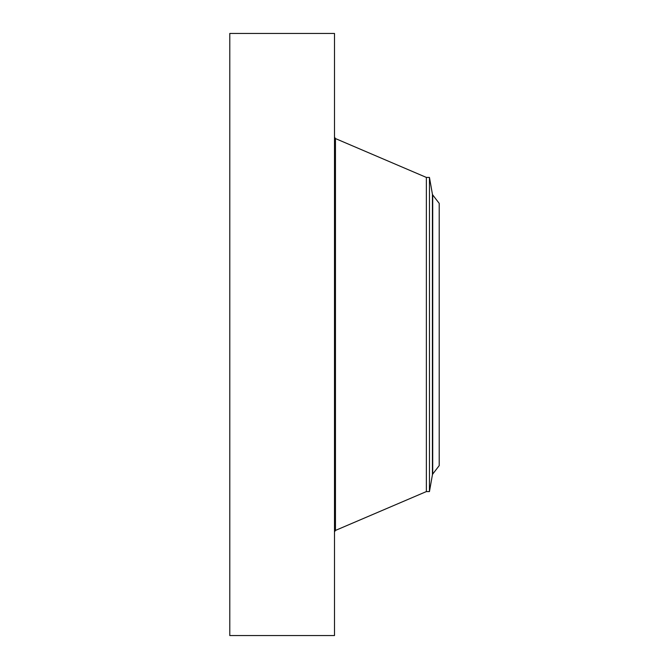 <?xml version="1.0" encoding="UTF-8"?>
<svg xmlns="http://www.w3.org/2000/svg" width="669" height="669" viewBox="0 0 669 669"><rect width="100%" height="100%" fill="white"/><g stroke="black" fill="none" stroke-linecap="round" stroke-linejoin="round"><path stroke-width="1" d="M229.785 635.55L229.785 33.45L334.5 33.45L334.5 635.55L229.785 635.55M429.456 491.573L429.456 177.427L432.425 194.253L432.425 474.747L429.456 491.573L426.37 491.573L426.37 177.427L335.453 138.567L334.5 137.128M439.215 465.607L439.215 203.393L432.718 194.93L432.718 474.07L439.215 465.607M426.37 491.573L335.453 530.433L335.453 138.567M335.453 530.433L334.5 531.872M429.456 177.427L426.37 177.427M432.425 474.747L432.718 474.07M432.425 194.253L432.718 194.93"/></g></svg>
